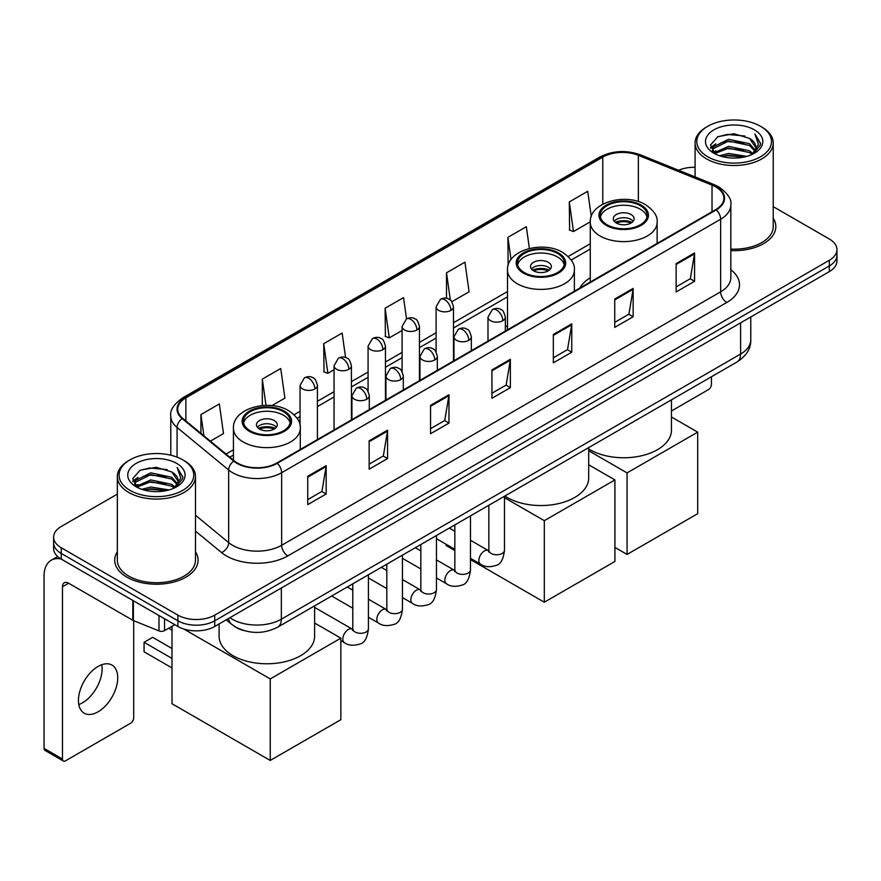 <?xml version="1.0" encoding="UTF-8"?>
<svg xmlns="http://www.w3.org/2000/svg" width="881" height="881" viewBox="0 0 881 881"><rect width="100%" height="100%" fill="white"/><g stroke="black" fill="none" stroke-linecap="round" stroke-linejoin="round"><path stroke-width="1.32" d="M507.511 325.574A46.021 26.573 0 0 0 505.353 326.983M590.27 277.79A46.021 26.573 0 0 0 579.808 288.076M244.059 630.62A26.045 15.043 180 0 1 233.542 625.697M117.338 494.109L61.241 526.497A26.045 15.043 0 0 0 53.609 537.135L53.609 548.478A26.045 15.043 0 0 0 61.241 559.105L177.896 626.457A26.045 15.043 0 0 0 214.733 626.457L829.318 271.623A26.045 15.043 0 0 0 836.95 260.996L836.95 255.325A26.045 15.043 0 0 1 829.318 265.952A26.045 15.043 0 0 0 836.95 255.325L836.95 249.653A26.045 15.043 0 0 0 829.318 239.015L773.232 206.628M53.609 537.135A26.045 15.043 0 0 0 61.241 547.762L177.896 615.114A26.045 15.043 0 0 0 214.733 615.114L214.733 620.786L829.318 265.952L214.733 620.786A26.045 15.043 0 0 1 177.896 620.786A26.045 15.043 0 0 0 214.733 620.786L214.733 626.457M61.241 547.762L61.241 553.433L177.896 620.786L61.241 553.433A26.045 15.043 0 0 1 53.609 542.806A26.045 15.043 0 0 0 61.241 553.433L61.241 559.105M117.338 551.792A41.682 24.062 0 0 0 114.728 560.173A41.682 24.062 0 0 0 126.941 577.187A41.682 24.062 0 0 0 172.357 582.396A41.682 24.062 0 0 0 198.082 560.173A41.682 24.062 0 0 0 195.483 551.792A41.682 24.062 0 0 1 198.082 560.173A41.682 24.062 0 0 1 172.357 582.396A41.682 24.062 0 0 1 126.941 577.187A41.682 24.062 0 0 1 114.728 560.173A41.682 24.062 0 0 1 117.338 551.792M715.735 186.904A27.785 16.045 180 0 1 723.874 198.247A27.785 16.045 180 0 1 715.735 209.59L276.744 463.043A27.785 16.045 180 0 1 234.335 460.906L182.752 418.365A27.785 16.045 180 0 1 177.731 409.169A27.785 16.045 180 0 1 185.869 397.827L602.769 157.126A27.785 16.045 180 0 1 638.362 155.331L712.024 185.109A27.785 16.045 180 0 1 715.735 186.904M716.231 186.629A28.478 16.442 0 0 0 712.421 184.779L638.758 155.001A28.478 16.442 0 0 0 602.285 156.84L185.373 397.54A28.478 16.442 0 0 0 182.191 418.596L233.773 461.126A28.478 16.442 0 0 0 277.24 463.329L716.231 209.876A28.478 16.442 0 0 0 716.231 186.629M307.755 476.269L307.755 504.626L326.168 493.988L326.168 465.631L307.755 476.269M307.755 499.593L321.939 491.4L326.091 466.578A6.949 4.009 -120 0 0 326.168 465.631M321.818 491.477L326.168 493.988M369.15 440.819L369.15 469.177L387.563 458.538L387.563 430.181L369.15 440.819M369.15 464.144L383.334 455.951L387.497 431.128A6.949 4.009 -120 0 0 387.563 430.181M383.213 456.028L387.563 458.538M430.545 405.37L430.545 433.727L448.969 423.1L448.969 394.732L430.545 405.37M430.545 428.695L444.729 420.512L448.892 395.679A6.949 4.009 -120 0 0 448.969 394.732M444.608 420.578L448.969 423.1M676.134 263.584L676.134 291.941L694.558 281.303L694.558 252.946L676.134 263.584M676.134 286.909L690.319 278.715L694.481 253.893A6.949 4.009 -120 0 0 694.558 252.946M690.197 278.792L694.558 281.303M614.74 299.033L614.74 327.391L633.153 316.753L633.153 288.395L614.74 299.033M614.74 322.358L628.924 314.165L633.087 289.331A6.949 4.009 -120 0 0 633.153 288.395M628.803 314.242L633.153 316.753M553.345 334.472L553.345 362.84L571.758 352.202L571.758 323.845L553.345 334.472M553.345 357.807L567.529 349.614L571.681 324.781A6.949 4.009 -120 0 0 571.758 323.845M567.397 349.68L571.758 352.202M491.939 369.921L491.939 398.278L510.363 387.651L510.363 359.294L491.939 369.921M491.939 393.245L506.135 385.063L510.286 360.23A6.949 4.009 -120 0 0 510.363 359.294M506.002 385.129L510.363 387.651M730.823 250.6A41.682 24.062 0 0 0 775.831 226.615A41.682 24.062 0 0 0 773.232 218.235A41.682 24.062 0 0 1 775.831 226.615A41.682 24.062 0 0 1 730.823 250.6M214.733 615.114L829.318 260.28A26.045 15.043 0 0 0 836.95 249.653M695.087 167.269A26.045 15.043 0 0 0 678.623 170.275M271.932 405.623L284.893 398.135L280.742 368.511L262.318 379.138L262.318 405.568M210.383 441.15L223.499 433.584L219.336 403.95L200.923 414.588L200.923 433.342M451.832 301.754L469.088 291.798L464.926 262.164L446.513 272.802L446.513 298.318M529.382 248.475L526.32 226.714L507.908 237.352L508.117 265.588M591.272 216.561L587.726 191.265L569.302 201.903L569.6 230.095M345.572 357.532L342.136 333.062L323.712 343.689L324.01 371.881M406.515 318.9L403.531 297.613L385.107 308.251L385.404 336.432M385.107 308.251L389.27 337.875L402.088 330.474M389.27 337.875L385.107 336.322M446.513 272.802L450.345 300.157M507.908 237.352L511.024 259.565M569.302 201.903L573.465 231.538L590.281 221.825M573.465 231.538L569.302 229.974M323.712 343.689L327.875 373.324L334.064 369.745M327.875 373.324L323.712 371.771M262.318 379.138L265.996 405.381M200.923 414.588L203.896 435.798M671.454 410.987L708.368 389.666A4.339 2.511 120 0 0 711.441 384.358L711.441 376.76M707.751 156.774A37.332 21.551 0 0 0 760.556 156.774A37.332 21.551 0 0 0 760.556 126.291L761.779 127.007A39.072 22.554 0 0 1 773.232 142.953A39.072 22.554 0 0 1 749.103 163.8A39.072 22.554 0 0 1 706.529 158.899A39.072 22.554 0 0 1 695.087 142.953A39.072 22.554 0 0 1 706.529 127.007L707.751 126.291A37.332 21.551 0 0 0 707.751 156.774M730.823 249.092A39.072 22.554 0 0 0 773.232 226.615L773.232 142.953M719.524 155.761L728.532 153.448L746.802 156.377M722.112 156.543L728.532 155.221L744.137 157.038L727.321 155.706L722.288 156.598M713.907 152.865L728.532 146.367L749.5 150.783L752.881 153.58M714.81 153.602L728.532 148.129L749.5 152.556L751.945 154.428M712.707 151.653L713.192 146.951L728.532 139.275L749.5 143.702L755.248 150.211M712.509 150.794L713.192 148.724L728.532 141.048L749.5 145.475L754.83 151.058M751.724 154.604A21.706 12.532 0 0 0 755.865 147.237A21.706 12.532 0 0 0 749.5 138.383L755.854 147.667M754.411 129.837A28.655 16.541 0 0 0 713.951 129.804A28.655 16.541 0 0 0 713.764 153.162A28.655 16.541 0 0 0 713.896 153.228A28.655 16.541 0 0 0 754.543 153.162A28.655 16.541 0 0 0 754.411 129.837M749.5 138.383L733.906 133.725L717.883 136.676L710.449 145.068L715.372 154.021M753.497 153.734L760.424 144.958L760.556 143.383L754.929 133.967L758.475 144.517L751.945 154.505M761.779 127.007L760.556 126.291A37.332 21.551 0 0 0 707.751 126.291M754.929 133.967L760.556 143.735M717.508 136.863L727.321 134.441L744.908 136.015M710.736 148.261L713.94 145.75M720.988 142.755L727.321 141.522L744.28 142.92M720.988 149.847L727.321 148.614L744.28 150.012M710.549 147.567L715.801 143.834M713.346 152.336L715.801 150.926M640.278 205.658A23.446 13.534 0 0 0 614.729 202.729A23.446 13.534 0 0 0 600.258 215.228A23.446 13.534 0 0 0 607.119 224.798A23.446 13.534 0 0 0 632.668 227.739A23.446 13.534 0 0 0 647.15 215.228A23.446 13.534 0 0 0 640.278 205.658M646.94 217.001A23.446 13.534 0 0 0 640.278 209.204A23.446 13.534 0 0 0 616.171 205.956A23.446 13.534 0 0 0 600.457 217.001M588.695 448.936A47.761 27.575 0 0 0 589.929 449.684A47.761 27.575 0 0 0 641.974 455.664A47.761 27.575 0 0 0 671.454 430.181L671.454 399.842M631.071 214.524A10.418 6.013 0 0 0 619.717 213.213A10.418 6.013 0 0 0 613.286 218.774A10.418 6.013 0 0 0 616.337 223.025A10.418 6.013 0 0 0 627.69 224.336A10.418 6.013 0 0 0 634.122 218.774A10.418 6.013 0 0 0 631.071 214.524M633.197 221.252A10.418 6.013 0 0 0 631.071 219.479A10.418 6.013 0 0 0 614.211 221.252M615.279 222.32A13.898 8.017 180 0 1 631.512 222.067L631.512 222.761M616.425 223.08A12.158 7.015 180 0 1 630.256 222.794L631.512 222.067M630.047 223.543L630.256 222.794M627.074 554.435L627.074 472.899L697.686 432.142L697.686 513.667L627.074 554.435L614.916 547.409M627.074 472.899L588.695 450.742M671.454 416.988L697.686 432.142M557.519 253.442A23.446 13.534 0 0 0 531.97 250.512A23.446 13.534 0 0 0 517.499 263.012A23.446 13.534 0 0 0 524.36 272.581A23.446 13.534 0 0 0 549.909 275.522A23.446 13.534 0 0 0 564.38 263.012A23.446 13.534 0 0 0 557.519 253.442M564.181 264.785A23.446 13.534 0 0 0 557.519 256.988A23.446 13.534 0 0 0 533.401 253.739A23.446 13.534 0 0 0 517.698 264.785M504.846 496.025A47.761 27.575 0 0 0 507.17 497.468A47.761 27.575 0 0 0 559.215 503.447A47.761 27.575 0 0 0 588.695 477.965L588.695 447.625M548.301 262.307A10.418 6.013 0 0 0 536.947 260.996A10.418 6.013 0 0 0 530.516 266.558A10.418 6.013 0 0 0 533.567 270.808A10.418 6.013 0 0 0 544.921 272.119A10.418 6.013 0 0 0 551.352 266.558A10.418 6.013 0 0 0 548.301 262.307M550.427 269.035A10.418 6.013 0 0 0 548.301 267.262A10.418 6.013 0 0 0 531.441 269.035M532.52 270.104A13.898 8.017 180 0 1 548.742 269.85L548.742 270.544M533.655 270.863A12.158 7.015 180 0 1 547.486 270.577L548.742 269.85M547.288 271.326L547.486 270.577M544.315 602.219L544.315 520.682L614.916 479.925L614.916 561.45L544.315 602.219L470.476 559.578M454.838 550.559L446.083 545.493L446.083 544.238M544.315 520.682L504.483 497.688M588.695 464.772L614.916 479.925M283.44 411.68A23.446 13.534 0 0 0 257.891 408.751A23.446 13.534 0 0 0 243.42 421.25A23.446 13.534 0 0 0 250.281 430.82A23.446 13.534 0 0 0 275.83 433.76A23.446 13.534 0 0 0 290.301 421.25A23.446 13.534 0 0 0 283.44 411.68M290.102 423.023A23.446 13.534 0 0 0 283.44 415.226A23.446 13.534 0 0 0 259.333 411.978A23.446 13.534 0 0 0 243.619 423.023M219.105 623.935L219.105 636.203A47.761 27.575 0 0 0 233.091 655.706A47.761 27.575 0 0 0 285.136 661.675A47.761 27.575 0 0 0 314.616 636.203L314.616 605.853M274.233 420.545A10.418 6.013 0 0 0 262.868 419.235A10.418 6.013 0 0 0 256.437 424.796A10.418 6.013 0 0 0 259.488 429.047A10.418 6.013 0 0 0 270.852 430.357A10.418 6.013 0 0 0 277.284 424.796A10.418 6.013 0 0 0 274.233 420.545M276.348 427.274A10.418 6.013 0 0 0 274.233 425.501A10.418 6.013 0 0 0 257.373 427.274M258.441 428.342A13.898 8.017 180 0 1 274.663 428.089L274.663 428.783M259.587 429.102A12.158 7.015 180 0 1 273.418 428.816L274.663 428.089M273.209 429.565L273.418 428.816M172.004 667.93L144.066 651.808L144.066 642.304L172.004 658.437M270.236 760.446L270.236 678.921L340.848 638.152L340.848 719.689L270.236 760.446L172.004 703.732L172.004 626.314M270.236 678.921L183.788 629.012M314.616 623.01L340.848 638.152M144.066 642.304L152.666 637.337L172.004 648.504M101.789 664.715A27.785 16.045 -60 0 1 82.495 702.818A27.785 16.045 -60 0 1 78.783 704.558M98.077 711.815A27.785 16.045 120 0 0 116.226 687.334A27.785 16.045 120 0 0 111.975 665.067A27.785 16.045 120 0 0 98.077 666.443A27.785 16.045 120 0 0 79.929 690.924A27.785 16.045 120 0 0 84.191 713.192A27.785 16.045 120 0 0 98.077 711.815M164.538 618.748L164.538 630.62L174.823 624.684M60.943 558.939A34.733 20.054 -120 0 0 51.241 560.228A34.733 20.054 -120 0 0 44.05 576.119L44.05 748.398L62.474 759.037L62.474 586.757A8.678 5.011 60 0 1 64.269 582.782A8.678 5.011 60 0 1 68.608 583.211L132.811 620.279L132.811 600.424M62.474 759.037A4.339 2.511 120 0 0 63.366 761.019L44.953 750.381A4.339 2.511 -60 0 1 44.05 748.398M63.366 761.019A4.339 2.511 120 0 0 65.535 760.81L130.619 723.235A4.339 2.511 120 0 0 133.692 717.916L133.692 620.676M164.538 630.62A4.339 2.511 180 0 1 158.976 630.906L133.383 620.554A4.339 2.511 180 0 1 132.811 620.279M130.003 490.343A37.332 21.551 0 0 0 182.808 490.343A37.332 21.551 0 0 0 182.808 459.849L184.041 460.565A39.072 22.554 0 0 1 195.483 476.511A39.072 22.554 0 0 1 171.355 497.358A39.072 22.554 0 0 1 128.78 492.468A39.072 22.554 0 0 1 117.338 476.511A39.072 22.554 0 0 1 128.78 460.565L130.003 459.849A37.332 21.551 0 0 0 130.003 490.343M117.338 476.511L117.338 560.173A39.072 22.554 0 0 0 128.78 576.119A39.072 22.554 0 0 0 171.355 581.008A39.072 22.554 0 0 0 195.483 560.173L195.483 476.511M141.775 489.318L150.794 487.017L169.053 489.935M144.363 490.1L150.794 488.779L166.388 490.607M136.159 486.422L150.794 479.925L171.751 484.352L175.132 487.149M137.062 487.16L150.794 481.698L171.751 486.125L174.196 487.986M134.958 485.222L135.443 480.508L150.794 472.833L171.751 477.26L177.499 483.768M134.771 484.352L135.443 482.281L150.794 474.606L171.751 479.033L177.081 484.616M173.975 488.162A21.706 12.532 0 0 0 178.116 480.806A21.706 12.532 0 0 0 171.751 471.941L178.105 481.235M176.663 463.395A28.655 16.541 0 0 0 136.214 463.362A28.655 16.541 0 0 0 136.026 486.719A28.655 16.541 0 0 0 136.148 486.797A28.655 16.541 0 0 0 176.795 486.719A28.655 16.541 0 0 0 176.663 463.395M171.751 471.941L156.157 467.282L140.134 470.234L132.701 478.625L137.634 487.578M175.748 487.303L182.675 478.515L182.808 476.94L177.18 467.525L180.726 478.075L174.196 488.063M184.041 460.565L182.808 459.849A37.332 21.551 0 0 0 130.003 459.849M177.18 467.525L182.808 477.293M139.76 470.421L149.572 467.998L167.159 469.573M132.987 481.83L136.192 479.308M143.24 476.313L149.572 475.09L166.531 476.478M143.24 483.405L149.572 482.171L166.531 483.57M144.539 490.155L149.572 489.263L166.366 490.607M132.8 481.125L138.053 477.392M135.597 485.894L138.053 484.484M229.897 617.702A34.733 20.054 0 0 0 232.232 619.189A34.733 20.054 0 0 0 281.347 619.189L740.602 354.041A34.733 20.054 0 0 0 750.777 339.868C751.03 348.48 746.438 355.858 737.001 361.992L277.757 627.14A17.367 10.021 60 0 0 281.347 619.189L281.347 588.001M740.602 322.853L740.602 354.041A17.367 10.021 60 0 1 737.001 361.992M228.487 618.517A17.367 11.618 129.5 0 0 231.516 624.166L226.241 619.817M829.318 271.623L829.318 260.28M177.896 626.457L177.896 615.114M730.823 269.707A43.411 25.064 180 0 1 726.792 302.469L287.801 555.911A8.678 5.011 60 0 1 281.656 545.284L720.647 291.831A34.733 20.054 0 0 0 730.823 277.658L730.823 205.053A34.733 20.054 180 0 1 720.647 219.237A8.678 5.011 -120 0 0 716.231 209.876M287.801 555.911A43.411 25.064 180 0 1 226.395 555.911A43.411 25.064 180 0 1 221.538 552.574L195.483 531.089M233.773 461.126A8.678 5.804 129.5 0 0 228.653 470.002L228.653 542.608A34.733 20.054 0 0 0 232.54 545.284A34.733 20.054 0 0 0 281.656 545.284L281.656 472.69A34.733 20.054 180 0 1 228.653 470.002L177.07 427.472A34.733 20.054 180 0 1 170.782 415.975L170.782 455.202M730.823 205.053C731.979 199.635 727.992 193.578 718.852 186.904L714.282 184.691A8.678 4.064 112 0 0 712.421 184.779M714.282 184.691L640.619 154.902C626.237 149.814 612.581 150.552 599.664 157.126A8.678 5.011 60 0 1 602.285 156.84M185.373 397.54A8.678 5.011 -120 0 0 182.752 397.816C173.744 404.302 169.747 410.348 170.782 415.975M182.191 418.596A8.678 5.804 129.5 0 0 177.07 427.472L177.07 457.14M640.619 154.902A8.678 4.064 112 0 0 638.758 155.001M277.24 463.329A8.678 5.011 60 0 1 281.656 472.69L720.647 219.237L720.647 291.831A8.678 5.011 60 0 0 726.792 302.469M195.483 515.253L228.653 542.608A8.678 5.804 -50.5 0 1 221.538 552.574M185.869 397.827L185.869 420.942M712.024 185.109L712.024 211.737M638.362 155.331L638.362 201.562M658.261 242.782L657.127 242.319M602.769 157.126L602.769 204.194M590.27 243.751L568.179 256.503M507.511 291.534L453.473 322.732M436.106 332.754L419.455 342.368M402.088 352.389L385.449 362.003M368.082 372.035L351.431 381.638M334.064 391.671L317.413 401.284M300.047 411.306L294.111 414.742M233.432 449.773L226.021 454.045M491.939 370.824L510.286 360.23M553.345 335.375L571.681 324.781M614.74 299.925L633.087 289.331M676.134 264.476L694.481 253.893M430.545 406.273L448.892 395.679M369.15 441.722L387.497 431.128M307.755 477.161L326.091 466.578M606.205 225.338A24.745 14.283 0 0 0 641.203 225.338A24.745 14.283 0 0 0 641.203 205.13A24.745 14.283 0 0 0 606.205 205.13A24.745 14.283 0 0 0 606.205 225.338M657.127 243.431L657.127 222.32A33.434 19.305 180 0 1 636.489 240.15A33.434 19.305 180 0 1 600.06 235.965A33.434 19.305 180 0 1 590.27 222.32L590.27 282.03M523.435 273.121A24.745 14.283 0 0 0 558.433 273.121A24.745 14.283 0 0 0 558.433 252.913A24.745 14.283 0 0 0 523.435 252.913A24.745 14.283 0 0 0 523.435 273.121M574.368 291.215L574.368 270.104A33.434 19.305 180 0 1 553.731 287.933A33.434 19.305 180 0 1 517.301 283.748A33.434 19.305 180 0 1 507.511 270.104L507.511 329.813M249.367 431.349A24.745 14.283 0 0 0 284.354 431.349A24.745 14.283 0 0 0 284.354 411.152A24.745 14.283 0 0 0 249.367 411.152A24.745 14.283 0 0 0 249.367 431.349M300.289 449.453L300.289 428.342A33.434 19.305 180 0 1 279.651 446.171A33.434 19.305 180 0 1 243.222 441.987A33.434 19.305 180 0 1 233.432 428.342L233.432 460.157M502.809 320.684A8.678 5.011 0 0 0 505.353 317.138C503.976 312.116 502.599 309.66 501.234 309.76C498.723 307.987 495.75 307.943 492.325 309.627A8.678 5.011 60 0 1 496.675 310.057A8.678 5.011 -120 0 1 502.809 320.684A8.678 5.011 0 0 1 490.53 320.684A8.678 5.011 0 0 1 487.986 317.138L492.325 309.627M470.476 558.323L480.486 564.104A7.819 4.515 -60 0 1 479.286 557.838A7.819 4.515 -60 0 1 484.396 550.955A7.819 4.515 -60 0 1 484.737 550.768A7.819 4.515 -60 0 1 488.294 550.57L470.476 540.273M489.307 551.352L488.603 551.935L488.856 550.251A7.819 4.515 -0 0 0 491.146 553.433A7.819 4.515 -0 0 0 501.84 553.631A7.819 4.515 -0 0 0 504.483 550.251C503.414 559.325 500.606 564.391 496.058 565.448C489.528 567.441 484.33 566.99 480.486 564.104M468.791 340.319A8.678 5.011 0 0 0 471.335 336.784C469.958 331.763 468.593 329.296 467.216 329.395C464.705 327.622 461.732 327.578 458.318 329.263A8.678 5.011 60 0 1 462.657 329.692A8.678 5.011 -120 0 1 468.791 340.319A8.678 5.011 0 0 1 456.512 340.319A8.678 5.011 0 0 1 453.968 336.784L458.318 329.263M436.458 577.958L446.469 583.74A7.819 4.515 -60 0 1 445.268 577.484A7.819 4.515 -60 0 1 450.378 570.591A7.819 4.515 -60 0 1 450.72 570.403A7.819 4.515 -60 0 1 454.288 570.205L436.458 559.92M455.29 570.998L454.596 571.571L454.838 569.886A7.819 4.515 -0 0 0 457.129 573.079A7.819 4.515 -0 0 0 467.822 573.267A7.819 4.515 -0 0 0 470.476 569.886C469.397 578.96 466.589 584.026 462.04 585.094C455.51 587.076 450.323 586.625 446.469 583.74M434.785 359.966A8.678 5.011 0 0 0 437.328 356.42C435.952 351.398 434.575 348.931 433.21 349.03C430.688 347.257 427.726 347.213 424.301 348.898A8.678 5.011 60 0 1 428.64 349.328A8.678 5.011 -120 0 1 434.785 359.966A8.678 5.011 0 0 1 422.506 359.966A8.678 5.011 0 0 1 419.962 356.42L424.301 348.898M402.441 597.604L412.451 603.375A7.819 4.515 -60 0 1 411.262 597.12A7.819 4.515 -60 0 1 416.361 590.237A7.819 4.515 -60 0 1 416.713 590.05A7.819 4.515 -60 0 1 420.27 589.841L402.441 579.555M421.272 590.633L420.578 591.206L420.832 589.521A7.819 4.515 -0 0 0 423.111 592.715A7.819 4.515 -0 0 0 433.815 592.902A7.819 4.515 -0 0 0 436.458 589.521C435.39 598.595 432.571 603.661 428.023 604.729C421.492 606.712 416.306 606.26 412.451 603.375M400.767 379.601A8.678 5.011 0 0 0 403.311 376.055C401.934 371.033 400.558 368.577 399.192 368.665C396.67 366.892 393.708 366.848 390.283 368.533A8.678 5.011 60 0 1 394.633 368.963A8.678 5.011 -120 0 1 400.767 379.601A8.678 5.011 0 0 1 388.488 379.601A8.678 5.011 0 0 1 385.944 376.055L390.283 368.533M368.423 617.24L378.445 623.021A7.819 4.515 -60 0 1 377.244 616.755A7.819 4.515 -60 0 1 382.354 609.872A7.819 4.515 -60 0 1 382.695 609.685A7.819 4.515 -60 0 1 386.252 609.487L368.423 599.19M387.266 610.269L386.561 610.852L386.814 609.156A7.819 4.515 -0 0 0 389.105 612.35A7.819 4.515 -0 0 0 399.798 612.548A7.819 4.515 -0 0 0 402.441 609.156C401.373 618.231 398.564 623.308 394.016 624.365C387.486 626.358 382.288 625.906 378.445 623.021M366.749 399.236A8.678 5.011 0 0 0 369.293 395.69C367.917 390.668 366.551 388.213 365.175 388.301C362.664 386.539 359.69 386.495 356.276 388.169A8.678 5.011 60 0 1 360.615 388.609A8.678 5.011 -120 0 1 366.749 399.236A8.678 5.011 0 0 1 354.47 399.236A8.678 5.011 0 0 1 351.926 395.69L356.276 388.169M340.848 640.586L344.427 642.656A7.819 4.515 -60 0 1 343.227 636.39A7.819 4.515 -60 0 1 348.336 629.508A7.819 4.515 -60 0 1 348.678 629.32A7.819 4.515 -60 0 1 352.246 629.122L314.616 607.394M353.248 629.904L352.554 630.488L352.796 628.803A7.819 4.515 -0 0 0 355.087 631.985A7.819 4.515 -0 0 0 365.78 632.184A7.819 4.515 -0 0 0 368.423 628.803C367.355 637.877 364.547 642.943 359.999 644C353.468 645.993 348.281 645.542 344.427 642.656M450.929 310.376A8.678 5.011 0 0 0 453.473 306.83C452.096 301.809 450.72 299.342 449.354 299.441C446.832 297.668 443.87 297.624 440.445 299.309A8.678 5.011 60 0 1 444.795 299.738A8.678 5.011 -120 0 1 450.929 310.376A8.678 5.011 0 0 1 438.65 310.376A8.678 5.011 0 0 1 436.106 306.83L440.445 299.309M416.911 330.012A8.678 5.011 0 0 0 419.455 326.466C418.079 321.444 416.713 318.977 415.336 319.076C412.826 317.303 409.852 317.259 406.438 318.944A8.678 5.011 60 0 1 410.777 319.374A8.678 5.011 -120 0 1 416.911 330.012A8.678 5.011 0 0 1 404.632 330.012A8.678 5.011 0 0 1 402.088 326.466L406.438 318.944M382.905 349.647A8.678 5.011 0 0 0 385.449 346.101C384.072 341.079 382.695 338.623 381.319 338.711C378.808 336.938 375.846 336.894 372.421 338.579A8.678 5.011 60 0 1 376.76 339.009A8.678 5.011 -120 0 1 382.905 349.647A8.678 5.011 0 0 1 370.626 349.647A8.678 5.011 0 0 1 368.082 346.101L372.421 338.579M348.887 369.282A8.678 5.011 0 0 0 351.431 365.736C350.054 360.725 348.678 358.259 347.312 358.358C344.79 356.585 341.828 356.541 338.403 358.226A8.678 5.011 60 0 1 342.742 358.655A8.678 5.011 -120 0 1 348.887 369.282A8.678 5.011 0 0 1 336.608 369.282A8.678 5.011 0 0 1 334.064 365.736L338.403 358.226M314.869 388.928A8.678 5.011 0 0 0 317.413 385.382C316.037 380.361 314.671 377.894 313.295 377.993C310.784 376.22 307.81 376.176 304.397 377.861A8.678 5.011 60 0 1 308.735 378.29A8.678 5.011 -120 0 1 314.869 388.928A8.678 5.011 0 0 1 302.59 388.928A8.678 5.011 0 0 1 300.047 385.382L304.397 377.861M62.474 586.757L68.608 583.211M133.383 600.765L133.383 620.554M158.976 630.906L158.976 615.533M277.757 627.14C263.782 634.166 249.808 634.166 235.833 627.14L231.516 624.166M750.777 339.868L750.777 316.973M599.664 157.126L182.752 397.816M590.27 249.037L571.185 260.049M507.511 296.82L453.473 328.018M436.106 338.04L419.455 347.654M402.088 357.675L385.449 367.289M368.082 377.321L351.431 386.924M334.064 396.957L317.413 406.57M300.047 416.592L297.106 418.288M233.432 455.059L229.798 457.151M712.443 151.356L712.443 149.913M695.087 176.927L695.087 142.953M657.127 222.32C657.865 216.44 653.999 210.559 645.542 204.7C625.829 192.499 589.114 202.289 590.27 222.32M574.368 270.104C575.095 264.223 571.24 258.342 562.783 252.484C543.07 240.282 506.355 250.072 507.511 270.104M300.289 428.342C301.027 422.451 297.161 416.581 288.704 410.722C268.991 398.52 232.276 408.31 233.432 428.342M172.004 630.157L168.678 628.23M504.483 496.234L504.483 550.251M505.353 331.058L505.353 317.138M454.838 549.304L436.458 538.687M488.856 505.265L488.856 550.251M487.986 341.079L487.986 317.138M454.838 531.254L449.343 528.071M470.476 515.881L470.476 569.886M471.335 350.693L471.335 336.784M420.832 568.939L402.441 558.323M454.838 524.9L454.838 569.886M453.968 360.725L453.968 336.784M420.832 550.889L415.325 547.718M436.458 535.516L436.458 589.521M437.328 370.328L437.328 356.42M386.814 588.574L368.423 577.958M420.832 544.535L420.832 589.521M419.962 380.361L419.962 356.42M386.814 570.525L381.308 567.353M402.441 555.151L402.441 609.156M403.311 389.975L403.311 376.055M352.796 608.209L331.663 596.019M386.814 564.17L386.814 609.156M385.944 399.996L385.944 376.055M352.796 590.171L347.301 586.988M368.423 574.786L368.423 628.803M369.293 409.61L369.293 395.69M352.796 583.817L352.796 628.803M351.926 419.631L351.926 395.69M453.473 361.012L453.473 306.83M436.106 351.982L436.106 306.83M419.455 380.647L419.455 326.466M402.088 371.617L402.088 326.466M385.449 400.282L385.449 346.101M368.082 391.263L368.082 346.101M351.431 419.929L351.431 365.736M334.064 429.95L334.064 365.736M317.413 439.564L317.413 385.382M300.047 425.501L300.047 385.382M51.241 560.228L57.65 556.517M134.705 484.913L134.705 483.471"/></g></svg>
